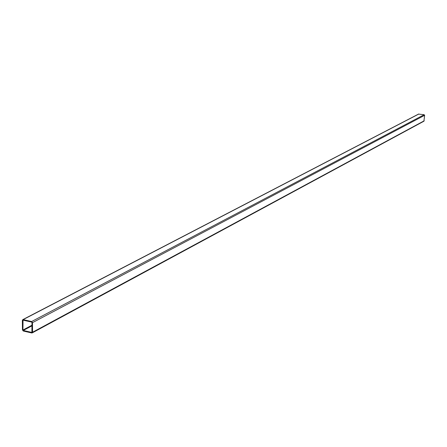 <?xml version="1.0" encoding="UTF-8"?>
<svg xmlns="http://www.w3.org/2000/svg" width="447" height="447" viewBox="0 0 447 447"><rect width="100%" height="100%" fill="white"/><g stroke="black" fill="none" stroke-linecap="round" stroke-linejoin="round"><path stroke-width="0.67" d="M418.509 114.102L424.169 114.711L424.65 115.309L423.907 121.221L32.313 332.847M32.486 322.656L32.558 332.238L32.089 332.97L23.272 331.015L22.445 329.903L22.35 320.348L22.831 319.605L31.648 321.533L32.486 322.656L32.558 332.238L31.743 332.976L23.272 331.015L22.445 329.903L22.35 320.348L23.16 319.605L31.648 321.533L32.486 322.656L424.65 115.309M31.988 322.538L31.877 332.417L23.266 330.462L22.937 330.015L23.032 320.164L31.653 322.091L31.988 322.538L32.061 332.127L31.737 332.417L23.266 330.462L22.937 330.015L22.842 320.46L23.166 320.164L31.653 322.091L31.988 322.538M32.558 332.238L424.242 120.779M31.648 321.533L424.169 114.711M23.16 319.605L418.867 114.007M31.737 332.417L32.044 332.255M23.266 330.462L32.011 325.807M22.937 330.015L32.011 325.192M22.842 320.46L23.339 320.203M22.831 319.605L418.655 114.024"/></g></svg>
